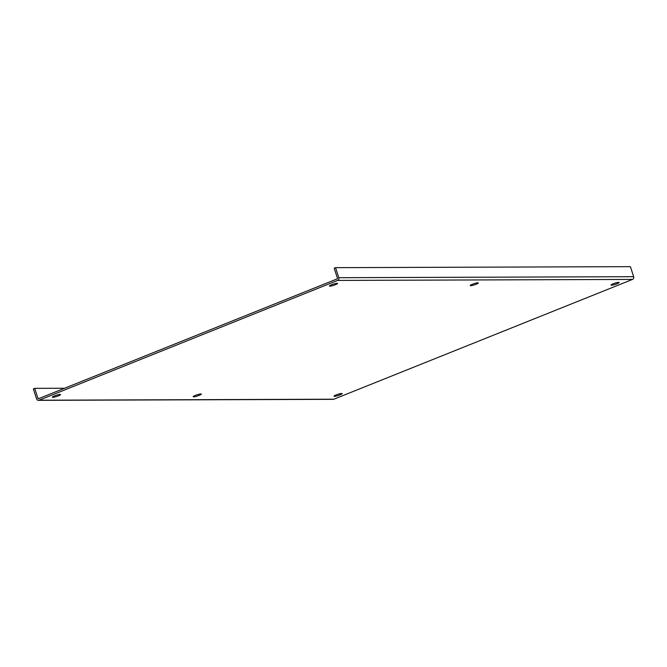 <?xml version="1.0" encoding="UTF-8"?>
<svg xmlns="http://www.w3.org/2000/svg" width="667" height="667" viewBox="0 0 667 667"><rect width="100%" height="100%" fill="white"/><g stroke="black" fill="none" stroke-linecap="round" stroke-linejoin="round"><path stroke-width="1" d="M335.368 284.726A4.269 0.634 -17.9 0 1 329.415 286.043A4.269 0.634 -17.9 0 1 331.582 284.742A4.269 0.634 -17.9 0 1 337.535 283.425A4.269 0.634 -17.9 0 1 335.368 284.726M616.983 283.767A4.269 0.634 -17.9 0 1 611.03 285.084A4.269 0.634 -17.9 0 1 613.198 283.775A4.269 0.634 -17.9 0 1 619.151 282.458A4.269 0.634 -17.9 0 1 616.983 283.767M339.953 394.897A4.269 0.634 -17.9 0 1 334.009 396.215A4.269 0.634 -17.9 0 1 336.176 394.914A4.269 0.634 -17.9 0 1 342.121 393.597A4.269 0.634 -17.9 0 1 339.953 394.897M58.337 395.856A4.269 0.634 -17.9 0 1 52.385 397.173A4.269 0.634 -17.9 0 1 54.561 395.873A4.269 0.634 -17.9 0 1 60.505 394.556A4.269 0.634 -17.9 0 1 58.337 395.856M199.15 395.381A4.269 0.634 -17.9 0 1 193.197 396.698A4.269 0.634 -17.9 0 1 195.364 395.389A4.269 0.634 -17.9 0 1 201.317 394.072A4.269 0.634 -17.9 0 1 199.15 395.381M476.171 284.25A4.269 0.634 -17.9 0 1 470.227 285.568A4.269 0.634 -17.9 0 1 472.394 284.259A4.269 0.634 -17.9 0 1 478.339 282.941A4.269 0.634 -17.9 0 1 476.171 284.25M337.16 278.898L38.544 398.691A0.509 0.459 89.8 0 1 37.961 398.382L34.717 388.352L33.35 388.894L36.593 398.933A2.134 1.909 -90.2 0 0 39.036 400.217L337.652 280.423A2.134 1.909 -90.2 0 0 338.803 277.697L335.559 267.659L334.192 268.209L337.435 278.247A0.509 0.459 89.8 0 1 337.16 278.898M335.559 267.659L630.407 266.658L633.65 276.688A2.134 1.909 89.8 0 1 632.499 279.423L333.884 399.208A2.134 1.909 89.8 0 1 333.242 399.341L38.394 400.342M34.717 388.352L64.582 388.244M37.961 398.382L39.328 398.382M338.803 277.697L633.65 276.688M337.652 280.423L632.499 279.423M39.036 400.217L333.884 399.208"/></g></svg>
